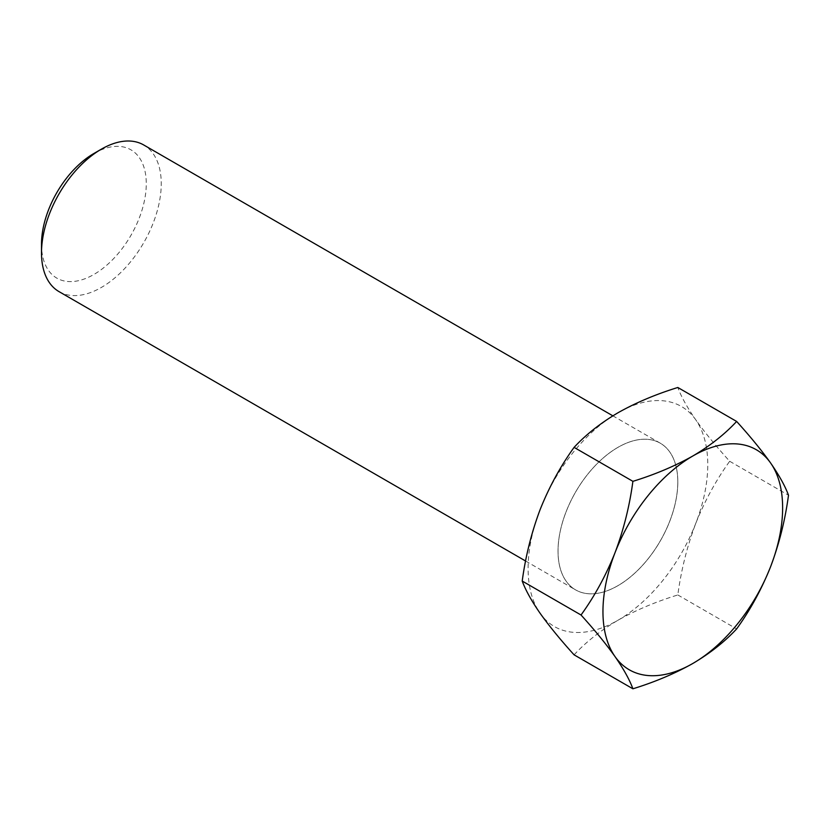 <?xml version="1.0" encoding="UTF-8"?>
<svg xmlns="http://www.w3.org/2000/svg" width="830" height="830" viewBox="0 0 830 830"><rect width="100%" height="100%" fill="white"/><g stroke="black" fill="none" stroke-linecap="round" stroke-linejoin="round"><path stroke-width="0.62" stroke-dasharray="4.15 3.11" d="M93.883 153.488A74.088 42.776 -60 0 1 146.277 183.731A74.088 42.776 -60 0 1 93.894 274.471A74.088 42.776 -60 0 1 41.5 244.228M59.034 291.631A84.681 48.887 120 0 0 124.293 268.951A84.681 48.887 120 0 0 161.248 183.731A84.681 48.887 120 0 0 143.715 144.97M677.799 481.95A84.702 48.897 120 0 0 660.265 443.179A84.702 48.897 120 0 0 594.996 465.869A84.702 48.897 120 0 0 558.019 551.099A84.702 48.897 120 0 0 575.564 589.871A84.681 48.887 120 0 0 640.822 567.17A84.681 48.887 120 0 0 677.788 481.96A84.702 48.897 120 0 0 660.275 443.179A84.702 48.897 120 0 0 595.006 465.879A84.702 48.897 120 0 0 558.04 551.11A84.702 48.897 120 0 0 575.584 589.881A84.702 48.897 120 0 0 640.843 567.191A84.702 48.897 120 0 0 677.82 481.96A84.681 48.887 120 0 0 660.255 443.189A84.681 48.887 120 0 0 594.996 465.879A84.681 48.887 120 0 0 558.04 551.089A84.681 48.887 120 0 0 575.574 589.86A84.702 48.897 120 0 0 640.833 567.181A84.702 48.897 120 0 0 677.799 481.95M574.09 654.839C585.773 642.192 600.38 630.665 617.925 620.269C635.697 610.237 655.659 601.802 677.82 594.954C681.15 570.168 687.115 546.337 695.727 523.481C704.784 500.822 716.103 480.082 729.684 461.273C716.083 446.26 704.763 432.42 695.727 419.752A127.042 73.351 120 0 0 617.925 412.801A127.042 73.351 120 0 0 540.133 509.579A127.042 73.351 120 0 0 540.133 613.318A127.042 73.351 120 0 0 617.925 620.269A127.042 73.351 120 0 0 695.727 523.481A127.042 73.351 120 0 0 707.762 464.665A127.042 73.351 120 0 0 695.727 419.752C687.105 407.291 681.129 396.543 677.82 387.486M677.82 594.954L736.635 628.912M729.684 461.273L788.5 495.23M660.265 443.179L612.851 415.83M525.598 561.007L575.584 589.881"/><path stroke-width="1.25" d="M41.5 252.87L41.5 244.228A74.088 42.776 -60 0 1 93.883 153.488L101.374 149.161A84.681 48.887 120 0 0 41.5 252.87A84.681 48.887 120 0 0 59.034 291.631L525.598 561.007M612.851 415.83L143.715 144.97A84.681 48.887 120 0 0 101.374 149.161M602.953 611.617A127.042 73.351 120 0 0 614.989 656.54C605.931 643.831 594.612 629.991 581.031 615.009C594.643 596.158 605.962 575.418 614.989 552.801C623.621 529.893 629.586 506.072 632.896 481.338C654.818 474.584 674.78 466.149 692.791 456.023C710.158 445.762 724.766 434.235 736.635 421.443C750.237 436.456 761.556 450.296 770.593 462.974C779.214 475.424 785.19 486.183 788.5 495.23C785.17 520.026 779.204 543.847 770.593 566.703C761.535 589.373 750.216 610.102 736.635 628.912C724.766 641.704 710.158 653.231 692.791 663.492C674.78 673.618 654.818 682.053 632.896 688.796C629.576 679.718 623.6 668.97 614.989 656.54A127.042 73.351 120 0 0 692.791 663.492A127.042 73.351 120 0 0 770.593 566.703A127.042 73.351 120 0 0 770.593 462.974A127.042 73.351 120 0 0 692.791 456.023A127.042 73.351 120 0 0 614.989 552.801A127.042 73.351 120 0 0 602.953 611.617M736.635 421.443L677.82 387.486C655.659 394.333 635.697 402.778 617.925 412.801C600.38 423.196 585.773 434.723 574.09 447.38C560.478 466.232 549.159 486.971 540.133 509.579C531.501 532.497 525.535 556.318 522.215 581.052C525.546 590.13 531.522 600.889 540.133 613.318C549.19 626.017 560.509 639.868 574.09 654.839L632.896 688.796M522.215 581.052L581.031 615.009M574.09 447.38L632.896 481.338"/></g></svg>
